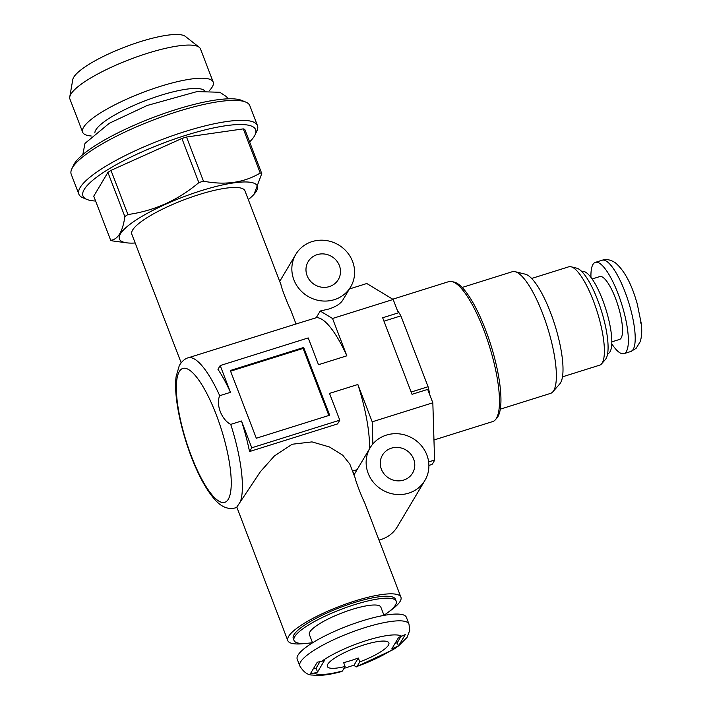 <?xml version="1.0" encoding="UTF-8"?>
<svg xmlns="http://www.w3.org/2000/svg" width="711" height="711" viewBox="0 0 711 711"><rect width="100%" height="100%" fill="white"/><g stroke="black" fill="none" stroke-linecap="round" stroke-linejoin="round"><path stroke-width="1.07" d="M408.656 493.158A31.888 29.924 30.8 0 0 424.911 480.449A31.888 29.924 30.8 0 0 412.824 438.42A31.888 29.924 30.8 0 0 370.12 447.814A31.888 29.924 30.8 0 0 373.755 482.716A31.888 29.924 30.8 0 0 408.656 493.158M378.999 540.076A31.888 29.924 30.8 0 0 381.043 539.507A31.888 29.924 30.8 0 0 397.298 526.798L424.911 480.449M349.421 288.968L366.805 283.511L393.165 299.455L332.526 318.484L346.852 355.811L318.492 364.707L308.219 337.929L220.197 365.552L230.471 392.33L219.717 395.698A78.654 20.806 -107.4 0 0 188.06 357.855C187.837 357.82 183.136 359.002 179.288 365.587L176.15 376.475C173.68 393.121 179.385 425.605 191.268 456.764C198.556 475.677 206.377 489.915 214.74 499.469C220.339 505.93 226.32 508.925 232.684 508.472L235.154 507.947A78.654 20.806 -107.4 0 0 236.807 507.112L260.333 471.766L274.41 455.947L292.194 444.242L312.013 441.895L329.522 446.997L342.738 455.236L349.803 464.025L355.322 478.387C355.473 480.769 361.508 496.491 364.823 503.13L400.924 597.187A60.586 13.447 159 0 0 339.547 606.35A60.586 13.447 159 0 0 287.804 640.611A60.586 13.447 159 0 0 305.766 643.411M334.374 299.651A31.888 29.924 30.8 0 0 350.63 286.942A31.888 29.924 30.8 0 0 338.543 244.922A31.888 29.924 30.8 0 0 295.838 254.307A31.888 29.924 30.8 0 0 299.473 289.208A31.888 29.924 30.8 0 0 334.374 299.651M350.63 286.942L342.755 300.158C340.471 303.81 335.814 306.77 328.793 309.027L320.208 311.027L316.208 317.746L296.025 323.985L290.541 309.632C287.226 302.984 281.192 287.262 281.041 284.88L244.94 190.824A60.586 13.447 159 0 0 183.562 199.987A60.586 13.447 159 0 0 131.819 234.248L181.136 362.726M389.45 611.282A60.586 13.447 159 0 0 400.924 597.187M236.807 507.112L287.804 640.611M219.717 395.698C215.691 404.452 221.619 419.819 230.728 424.387L241.482 421.01L251.765 447.788L339.787 420.174L329.504 393.396L357.864 384.491L372.2 421.819L372.866 443.975M303.668 347.483L230.311 370.502L256.315 438.234L329.664 415.215L303.668 347.483L303.099 348.434L230.577 371.186M393.165 299.455L398.311 312.858L382.66 317.773L412.033 394.303L427.684 389.388L432.83 402.799L372.2 421.819M396.214 601.222L395.467 599.284A54.738 12.149 159 0 0 340.009 607.558A54.738 12.149 159 0 0 293.261 638.514L294.007 640.451A54.738 12.149 -21 0 1 340.756 609.496A54.738 12.149 -21 0 1 396.214 601.222A54.738 12.149 -21 0 1 383.949 615.237M251.765 447.788L249.525 451.547L337.547 423.925L339.787 420.174M220.197 365.552L217.957 369.311A78.654 20.806 72.6 0 1 230.471 392.33M328.838 415.473L303.099 348.434M320.208 311.027L332.526 318.484M346.852 355.811A78.654 20.806 -107.4 0 0 316.208 317.746M188.06 357.855L296.025 323.985M369.507 448.845A78.654 20.806 -107.4 0 0 357.864 384.491M354.816 473.499L353.029 472.424M241.482 421.01A78.654 20.806 72.6 0 1 249.525 451.547M432.83 402.799L434.572 460.053A97.256 25.72 72.6 0 1 431.95 464.461L428.893 465.421M434.572 460.053L428.635 461.919M329.362 286.595A17.535 16.46 30.8 0 0 338.303 279.601A17.535 16.46 30.8 0 0 331.655 256.484A17.535 16.46 30.8 0 0 308.165 261.657A17.535 16.46 30.8 0 0 310.165 280.845A17.535 16.46 30.8 0 0 329.362 286.595M403.644 480.094A17.535 16.46 30.8 0 0 412.584 473.108A17.535 16.46 30.8 0 0 405.937 449.992A17.535 16.46 30.8 0 0 382.447 455.156A17.535 16.46 30.8 0 0 384.447 474.353A17.535 16.46 30.8 0 0 403.644 480.094M299.82 665.976L297.216 659.204A58.462 12.976 -21 0 1 347.146 626.142A58.462 12.976 -21 0 1 406.372 617.299L408.967 624.071A58.462 12.976 -21 0 0 349.741 632.914A58.462 12.976 -21 0 0 299.82 665.976C303.526 672.028 307.65 675.05 312.182 675.041L318.119 675.45C324.731 675.317 332.641 673.992 341.867 671.477L342.435 670.988A47.833 10.612 -21 0 1 314.395 673.033L310.485 673.584L317.248 662.234L324.323 660.688L317.559 672.037L314.395 673.033M405.27 634.612L398.649 637.367L391.894 648.716L398.507 645.97L405.27 634.612M395.067 647.721A47.833 10.612 -21 0 1 357.109 666.385L393.192 649.641L398.418 646.032M359.793 661.879L358.308 658.013A32.946 7.314 -21 0 1 350.799 660.608A32.946 7.314 -21 0 1 343.635 662.616L345.119 666.483A32.946 7.314 -21 0 1 327.344 666.509A32.946 7.314 -21 0 1 355.491 647.872A32.946 7.314 -21 0 1 388.873 642.895A32.946 7.314 -21 0 1 359.793 661.879L357.109 666.385C356.46 667.371 355.456 666.927 354.105 665.069A56.329 12.505 -21 0 1 346.666 667.54A56.329 12.505 -21 0 1 344.008 668.358M354.105 665.069L358.308 658.013M345.119 666.483L342.435 670.988M319.728 662.03L316.075 668.162L317.559 672.037M316.075 668.162L313.898 668.855M400.835 636.674L397.253 642.7L395.067 643.384M397.253 642.7L398.507 645.97M312.502 642.655A54.738 12.149 -21 0 1 294.007 640.451M312.556 642.806L309.383 634.55A38.261 8.496 -21 0 1 342.062 612.909A38.261 8.496 -21 0 1 380.829 607.123L384.002 615.379M203.47 181.172L186.522 137.027L243.286 128.878A84.502 18.753 159 0 1 244.824 129.446L261.772 173.591A84.502 18.753 159 0 0 260.226 173.022C244.069 182.709 225.147 185.429 203.47 181.172A84.502 18.753 159 0 0 198.849 182.62C177.981 200.2 154.34 210.838 127.927 214.535A84.502 18.753 159 0 0 124.852 216.553C122.799 231.475 118.079 239.394 110.694 240.318A84.502 18.753 159 0 0 112.24 240.878L127.313 242.904A73.873 16.397 159 0 0 135.179 243.011M248.299 199.587A73.873 16.397 159 0 0 254.076 194.245A73.873 16.397 159 0 0 205.834 189.277A73.873 16.397 159 0 0 120.408 233.866A73.873 16.397 159 0 0 127.313 242.904M261.772 173.591L254.076 194.245M186.522 137.027A84.502 18.753 159 0 0 181.9 138.476L198.849 182.62M181.9 138.476L110.987 170.391A84.502 18.753 159 0 0 107.903 172.409L124.852 216.553M107.903 172.409L93.745 196.174L110.694 240.318M110.987 170.391L127.927 214.535M209.345 90.67L210.101 89.817A69.918 15.518 159 0 0 213.193 82.076L200.484 48.952A69.918 15.518 159 0 0 199.187 47.264L185.349 36.403A60.826 13.5 159 0 0 128.922 45.54A60.826 13.5 159 0 0 73.731 77.232A60.826 13.5 159 0 0 72.771 79.623L69.758 96.945A69.918 15.518 159 0 0 69.927 99.069L82.645 132.193A69.918 15.518 159 0 0 90.119 135.881L91.239 136.005M199.187 47.264A69.918 15.518 159 0 0 134.317 57.769A69.918 15.518 159 0 0 70.869 94.199A69.918 15.518 159 0 0 69.758 96.945M213.193 82.076A69.918 15.518 159 0 0 151.345 89.355A69.918 15.518 159 0 0 83.578 127.322A69.918 15.518 159 0 0 82.645 132.193M204.617 90.795A58.986 13.091 159 0 0 150.714 98.696A58.986 13.091 159 0 0 95.843 129.917A58.986 13.091 159 0 0 94.856 132.93M249.614 141.916A92.474 20.521 159 0 0 255.027 134.903L256.867 131.037A95.656 21.232 159 0 0 257.48 125.625L249.828 105.69A95.656 21.232 159 0 0 245.748 102.082L241.793 100.438A92.474 20.521 159 0 0 154.003 117.164A92.474 20.521 159 0 0 74.326 163.77A92.474 20.521 159 0 0 73.668 164.979L71.829 168.845A95.656 21.232 159 0 0 71.216 174.257L78.868 194.183A95.656 21.232 159 0 0 82.947 197.8L86.902 199.436A92.474 20.521 159 0 0 95.612 201.026M245.748 102.082A95.656 21.232 159 0 0 154.927 119.386A95.656 21.232 159 0 0 72.504 167.592A95.656 21.232 159 0 0 71.829 168.845M257.48 125.625A95.656 21.232 159 0 0 172.862 135.579A95.656 21.232 159 0 0 80.156 187.526A95.656 21.232 159 0 0 78.868 194.183M255.027 134.903A92.474 20.521 159 0 0 183.705 135.979A92.474 20.521 159 0 0 84.2 189.508A92.474 20.521 159 0 0 86.902 199.436M243.286 128.878L260.226 173.022M392.748 299.207L448.819 281.609A73.34 19.401 72.6 0 1 452.027 281.574A73.34 19.401 72.6 0 1 489.284 345.777A73.34 19.401 72.6 0 1 495.389 419.757A73.34 19.401 72.6 0 1 492.732 421.561L433.968 439.993M397.627 311.08L398.151 311.4A83.969 22.21 72.6 0 1 400.88 315.871L428.084 386.731A83.969 22.21 72.6 0 1 429.577 393.272L429.613 394.418M462.132 287.457L512.32 271.709A63.777 16.868 72.6 0 1 515.111 271.682A63.777 16.868 72.6 0 1 547.506 327.504A63.777 16.868 72.6 0 1 552.811 391.841A63.777 16.868 72.6 0 1 550.501 393.405L500.322 409.154M411.171 392.037L428.084 386.731M383.967 321.176L400.88 315.871M531.624 278.463L568.791 266.803A51.547 13.633 72.6 0 1 571.049 266.776L576.719 268.171A48.481 12.825 72.6 0 1 601.346 310.609A48.481 12.825 72.6 0 1 605.381 359.517L601.524 363.908A51.547 13.633 72.6 0 1 599.657 365.17L562.49 376.83M571.049 266.776A51.547 13.633 72.6 0 1 597.231 311.907A51.547 13.633 72.6 0 1 601.524 363.908M452.027 281.574L454.293 282.134A72.113 19.073 72.6 0 1 490.928 345.262A72.113 19.073 72.6 0 1 496.927 417.997L495.389 419.757M515.111 271.682L525.322 274.188A58.249 15.411 72.6 0 1 554.918 325.185A58.249 15.411 72.6 0 1 559.761 383.94L552.811 391.841M611.798 343.822A47.833 12.656 -107.4 0 0 619.903 352.807A47.833 12.656 -107.4 0 0 623.974 353.643A47.833 12.656 -107.4 0 0 621.725 304.219A47.833 12.656 -107.4 0 0 595.329 262.368A47.833 12.656 -107.4 0 0 590.957 277.397M602.181 260.226C606.287 258.831 610.705 259.711 615.433 262.857C623.503 269.78 630.124 281.298 635.279 297.402L637.216 303.713L641.242 323.469C642.131 330.499 641.793 336.561 640.229 341.662L636.123 348.337L630.817 351.492A47.833 12.656 -107.4 0 0 628.568 302.068A47.833 12.656 -107.4 0 0 602.181 260.226L595.329 262.368M641.215 323.816L640.558 322.581M607.629 353.758L607.869 353.687A43.042 11.385 -107.4 0 0 605.843 309.205A43.042 11.385 -107.4 0 0 582.096 271.54L581.856 271.611M611.842 341.858L619.521 339.449A32.946 8.719 -107.4 0 0 617.966 305.401A32.946 8.719 -107.4 0 0 599.791 276.57L592.112 278.979M240.798 500.411A78.654 20.806 -107.4 0 0 230.728 424.387M191.383 456.169A70.149 18.557 -107.4 0 0 231.208 480.254A70.149 18.557 -107.4 0 0 188.753 369.649A70.149 18.557 -107.4 0 0 191.383 456.169M321.15 661.683A47.833 10.612 -21 0 1 366.556 640.513A47.833 10.612 -21 0 1 401.822 636.372M353.98 474.904L370.12 447.814M279.707 281.396L295.838 254.307M235.154 507.947L236.692 507.467M352.532 471.117L357.091 469.687M398.569 645.917L407.083 637.376L409.74 630.399L408.967 624.071M82.823 154.571L84.991 143.382L109.37 123.234L147.266 105.45L197.036 91.586L219.832 92.27L226.551 96.714L228.035 98.838M623.974 353.643L630.817 351.492"/></g></svg>
